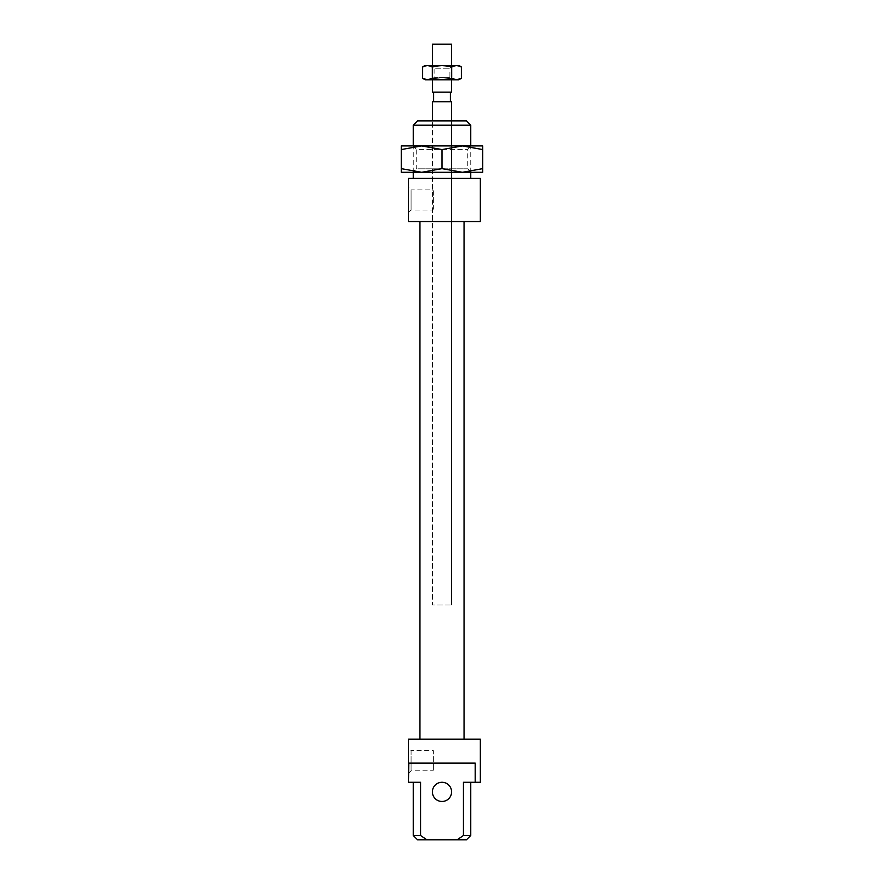 <?xml version="1.0" encoding="UTF-8"?>
<svg xmlns="http://www.w3.org/2000/svg" width="884" height="884" viewBox="0 0 884 884"><rect width="100%" height="100%" fill="white"/><g stroke="black" fill="none" stroke-linecap="round" stroke-linejoin="round"><path stroke-width="0.66" stroke-dasharray="4.42 3.31" d="M466.443 839.8L457.161 839.8L463.437 835.49L470.752 835.49M463.437 835.49L463.437 782.285L475.205 782.285L475.205 763.113L408.795 763.113L408.795 782.285L420.563 782.285L420.563 835.49L426.839 839.8L457.161 839.8M451.58 791.876A9.58 9.58 0 0 1 437.204 800.175A9.58 9.58 0 0 1 437.204 783.567A9.58 9.58 0 0 1 451.58 791.876M426.839 839.8L417.557 839.8M413.248 835.49L420.563 835.49M470.752 125.197L413.248 125.197M417.557 120.887L466.443 120.887M413.248 178.402L470.752 178.402L413.248 178.402M413.248 172.292L413.248 145.926M408.452 212.668L411.082 210.027L432.42 210.027L432.42 604.954L451.58 604.954L432.42 604.954L451.58 604.954L432.42 604.954L432.42 120.887L451.58 120.887L432.42 120.887L432.42 189.905L411.082 189.905L411.082 210.027L411.082 189.905L408.452 187.264L408.452 212.668L408.452 187.264M433.37 190.811L433.37 209.121C432.099 210.326 432.099 210.326 433.37 209.121C432.099 210.326 432.099 210.326 433.37 209.121L433.37 190.811C432.099 189.607 432.099 189.607 433.37 190.811C432.099 189.607 432.099 189.607 433.37 190.811M408.452 748.019L408.452 773.423L408.452 748.019L411.082 750.66L411.082 770.782L411.082 750.66L433.37 750.66L433.37 770.782L433.37 750.66M480.344 739.157L408.452 739.157M419.955 739.157L464.045 739.157L419.955 739.157M480.344 178.402L408.452 178.402M408.795 763.113L475.205 763.113L408.795 763.113M420.563 782.285L413.248 782.285L420.563 782.285M463.437 782.285L470.752 782.285L463.437 782.285M480.344 782.285L475.205 782.285M419.955 221.53L464.045 221.53L419.955 221.53M480.344 221.53L408.452 221.53M451.58 101.715L432.42 101.715M433.613 101.715L450.387 101.715L433.613 101.715M433.613 92.124L450.387 92.124L433.613 92.124M451.58 92.124L432.42 92.124M451.58 44.2L432.42 44.2M432.42 79.781L432.42 65.405M401.259 145.926L401.259 149.562L421.635 145.926L401.259 145.926M421.635 145.926L442 149.562L462.365 145.926L421.635 145.926M462.365 145.926L482.741 149.562L482.741 145.926L412.762 145.926L462.365 145.926M482.741 168.645L462.365 172.292L482.741 172.292L482.741 149.562M462.365 172.292L442 168.645L421.635 172.292L462.365 172.292L421.635 172.292L401.259 168.645L401.259 172.292L421.635 172.292M442 149.562L442 168.645M401.259 149.562L401.259 168.645M412.762 145.926L416.242 149.396L467.758 149.396L416.242 149.396L416.242 168.811L467.758 168.811L416.242 168.811L412.762 172.292L471.238 172.292L467.758 168.811L467.758 149.396L471.238 145.926M431.69 65.405L452.31 65.405L431.69 65.405L434.088 68.167L449.912 68.167L434.088 68.167L434.088 77.394L449.912 77.394L434.088 77.394L431.69 79.781L452.31 79.781L431.69 79.781M425.226 79.781L458.774 79.781M452.31 65.405L449.912 68.167L449.912 77.394L452.31 79.781M458.774 65.405L456.531 65.405L461.371 66.908M422.629 66.908L427.469 65.405L425.226 65.405M427.469 65.405L432.32 66.908L442 65.405L427.469 65.405M442 65.405L451.68 66.908L456.531 65.405L442 65.405M461.371 78.289L456.531 79.781L451.68 78.289L442 79.781L432.32 78.289L427.469 79.781L422.629 78.289M451.68 78.289L451.68 66.908M432.32 78.289L432.32 66.908M470.752 172.292L470.752 145.926M408.452 773.423L411.082 770.782L433.37 770.782M451.58 604.954L451.58 120.887L451.58 604.954M451.58 79.781L451.58 65.405"/><path stroke-width="1.33" d="M470.752 835.49L463.437 835.49L457.161 839.8L466.443 839.8L470.752 835.49L470.752 782.285M457.161 839.8L426.839 839.8L420.563 835.49L413.248 835.49L413.248 782.285M413.248 835.49L417.557 839.8L426.839 839.8M413.248 125.197L470.752 125.197L466.443 120.887L417.557 120.887L413.248 125.197L413.248 145.926M413.248 178.402L413.248 172.292M408.452 178.402L408.452 221.53L480.344 221.53L480.344 178.402L408.452 178.402L408.452 221.53M408.452 782.285L408.452 739.157L408.452 782.285L408.795 763.113L475.205 763.113L475.205 782.285L463.437 782.285L463.437 835.49M408.452 739.157L480.344 739.157L480.344 782.285L475.205 782.285M420.563 835.49L420.563 782.285L408.795 782.285M451.58 791.876A9.58 9.58 0 0 0 437.204 783.567A9.58 9.58 0 0 0 437.204 800.175A9.58 9.58 0 0 0 451.58 791.876M419.955 739.157L419.955 221.53M432.42 120.887L432.42 101.715L451.58 101.715L451.58 120.887M433.613 101.715L433.613 92.124M432.42 79.781L432.42 92.124L451.58 92.124L451.58 79.781M432.42 65.405L432.42 44.2L451.58 44.2L451.58 65.405M482.741 149.562L462.365 145.926L482.741 145.926L482.741 172.292L421.635 172.292L442 168.645L462.365 172.292L482.741 168.645M442 149.562L421.635 145.926L462.365 145.926L442 149.562L442 168.645M401.259 149.562L401.259 145.926L421.635 145.926L401.259 149.562L401.259 168.645L421.635 172.292L401.259 172.292L401.259 168.645M412.762 172.292L421.635 172.292M462.365 172.292L471.238 172.292M461.371 78.289L458.774 79.781L425.226 79.781L422.629 78.289L427.469 79.781L432.32 78.289L442 79.781L451.68 78.289L456.531 79.781L461.371 78.289L461.371 66.908L456.531 65.405L458.774 65.405L461.371 66.908M451.68 66.908L442 65.405L456.531 65.405L451.68 66.908L451.68 78.289M442 65.405L432.32 66.908L427.469 65.405L442 65.405M422.629 66.908L425.226 65.405L427.469 65.405L422.629 66.908L422.629 78.289M432.32 78.289L432.32 66.908M470.752 178.402L470.752 172.292M470.752 145.926L470.752 125.197M464.045 739.157L464.045 221.53M450.387 101.715L450.387 92.124"/></g></svg>
